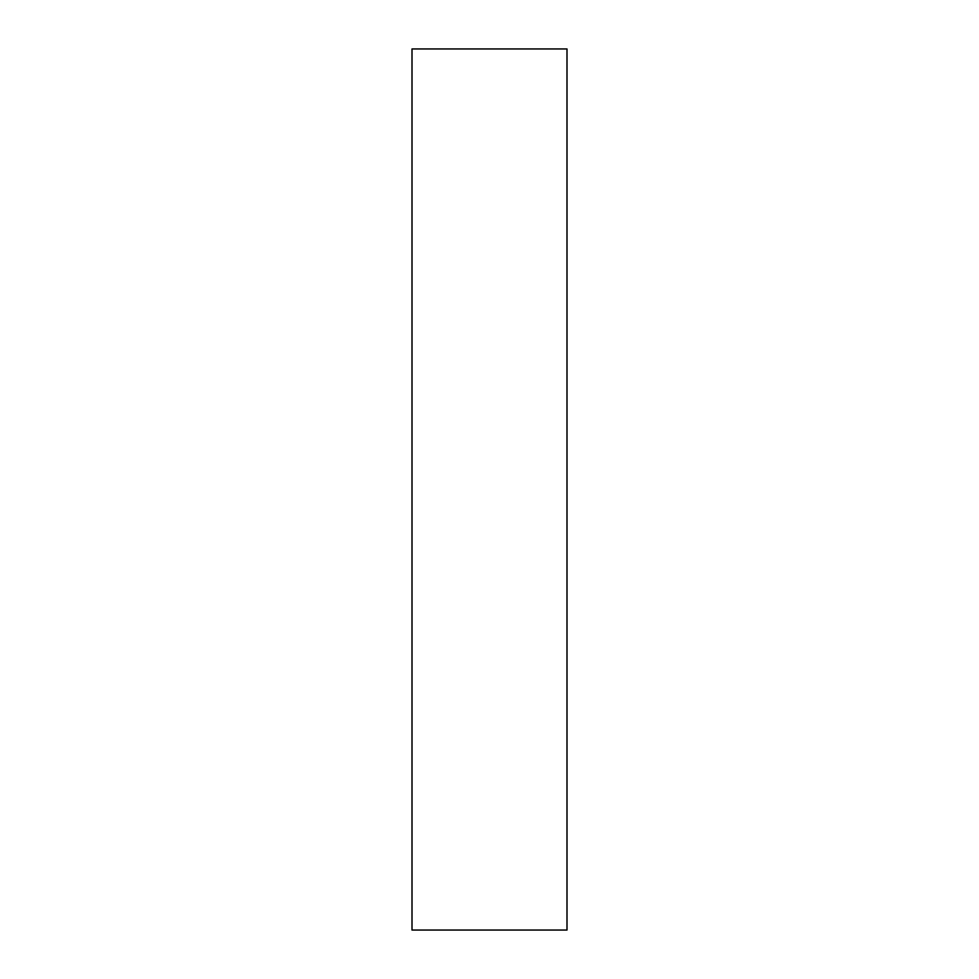 <?xml version="1.0" encoding="UTF-8"?>
<svg xmlns="http://www.w3.org/2000/svg" width="979" height="979" viewBox="0 0 979 979"><rect width="100%" height="100%" fill="white"/><g stroke="black" fill="none" stroke-linecap="round" stroke-linejoin="round"><path stroke-width="1.47" d="M567 930.05L412 930.05L567 930.05L567 48.95L412 48.95L567 48.95L567 930.05M412 48.95L412 930.05L412 48.95"/></g></svg>
